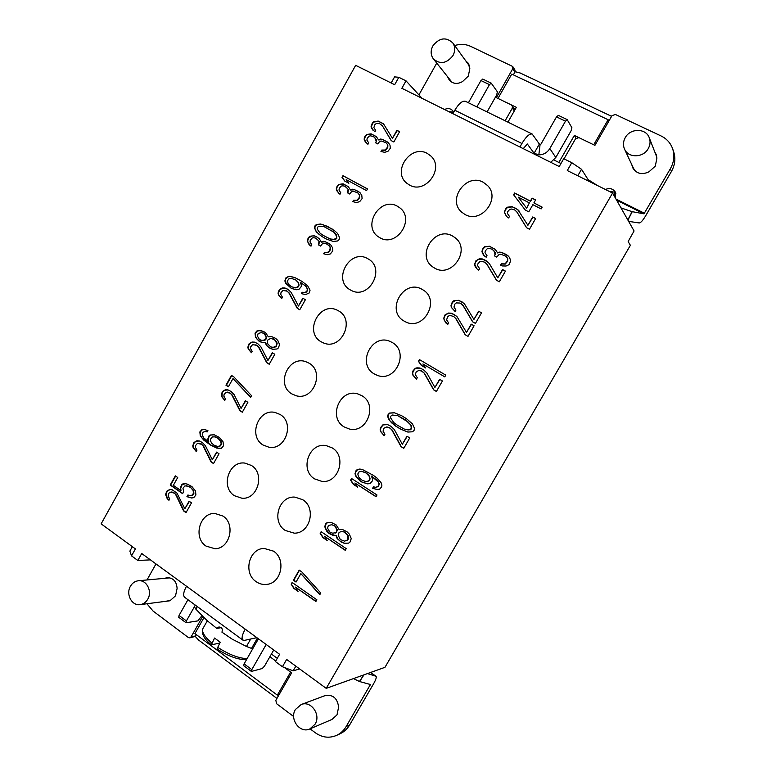 <?xml version="1.0" encoding="UTF-8"?>
<svg xmlns="http://www.w3.org/2000/svg" width="776" height="776" viewBox="0 0 776 776"><rect width="100%" height="100%" fill="white"/><g stroke="black" fill="none" stroke-linecap="round" stroke-linejoin="round"><path stroke-width="1.16" d="M628.347 241.947L630.393 245.294L384.974 667.321L326.221 688.361L612.574 193.049L567.285 170.536L571.786 162.688L563.715 158.702L559.224 166.53L401.852 88.299L406.023 80.849L422.115 98.377M628.172 241.501L634.07 230.967L612.574 193.049M406.023 80.849L398.825 77.299L394.664 84.729L355.65 65.339L101.142 523.858L135.412 548.904L131.532 555.858L137.827 560.485L141.727 553.511L279.593 654.284L275.412 661.579L282.445 666.739L293.153 670.842L299.662 668.951M282.445 666.739L286.645 659.435L326.221 688.361M353.497 678.602L359.598 681.551L370.424 684.5L346.164 726.53C343.807 730.517 340.654 733.446 336.706 735.328L340.266 733.659C344.195 731.787 347.328 728.877 349.656 724.929L373.576 683.792C375.894 679.679 376.709 677.176 376.011 676.265L367.455 673.597M271.425 654.042L277.274 658.329M276.925 698.429L198.724 640.152L195.242 636.427L196.338 634.642M195.242 636.427L189.78 637.853L191.129 636.834L202.73 616.357M189.78 637.853L188.316 637.494L153.047 611.042L146.926 603.747M169.915 577.839L138.37 580.758C134.995 581.166 132.356 582.999 130.446 586.249C125.586 594.144 131.862 606.105 140.175 604.63C143.395 604.126 145.927 602.312 147.77 599.188C152.571 591.37 146.509 579.585 138.37 580.758M164.89 601.429L170.351 600.449L175.541 595.784L177.103 588.45C176.608 581.496 173.329 577.897 167.267 577.645L164.696 578.314M146.994 579.953L155.976 563.929M336.706 735.328C329.325 738.471 322.195 737.617 315.318 732.767L310.08 728.839M284.317 667.457L291.64 672.84L275.858 700.292L276.528 703.667L293.658 716.52M309.837 728.945L315.085 724.192C321.206 714.667 310.914 700.262 301.156 704.54L295.423 709.497C289.196 719.158 299.953 733.795 309.837 728.945L331.963 719.449L336.997 714.9L338.617 707.072C337.385 698.06 332.759 694.248 324.756 695.616L323.427 696.237M256.866 637.668L244.634 640.346L242.81 640.074C241.336 638.464 242.131 634.817 245.216 629.152M221.238 627.638L221.984 628.599M217.028 648.988L220.2 642.237L214.564 638.047L211.382 644.778C204.098 639.162 201.285 633.769 202.905 628.589C201.547 631.936 204.495 636.737 211.761 642.984M257.438 638.085L251.54 648.406L252.83 648.6M251.54 648.406L246.458 646.466L250.706 639.017M197.337 606.619L195.882 609.189L207.27 620.761L216.892 628.444L218.9 626.96C221.858 627.25 222.877 628.987 221.946 632.178L232.15 639.133L246.458 646.466M220.859 627.706L216.892 628.444M269.893 656.719L275.742 661.007M290.602 672.084L277.352 695.141L279.098 694.656M277.352 695.141L194.921 633.585L203.981 617.599M273.734 650.007L264.5 666.138L262.23 668.534L251.385 671.424L251.822 669.62L266.197 644.487M251.385 671.424L243.683 665.682L244.101 663.878L258.418 638.803M222.925 516.05C235.875 524.043 229.871 548.826 214.981 548.739L206.009 546.081C192.826 537.681 199.733 512.5 214.942 513.47L222.925 516.05M361.888 395.692C378.009 404.48 367.096 433.58 349.404 429.021L344.146 426.907C327.627 417.566 340.053 387.903 357.969 393.965L361.888 395.692M392.152 342.478C409.68 351.683 395.663 382.704 377.32 375.361L374.265 373.925C356.31 364.128 372.043 332.603 390.444 341.605L392.152 342.478M422.28 289.477L422.774 289.768C441.195 299.953 423.366 331.924 405.082 321.603L404.267 321.167C385.051 311.03 403.724 278.05 422.28 289.477M452.641 236.079L455.182 237.786C471.362 249.843 451.554 278.642 434.492 268.011L433.154 267.177C415.538 256.099 434.696 225.389 452.641 236.079M483.235 182.273L487.561 185.551C501.073 198.675 481.033 224.128 464.95 214.448L461.691 212.149C446.753 199.781 466.308 172.524 483.235 182.273M427.275 153.415L430.942 156.083C444.764 168.431 425.277 194.553 409.466 185.028L406.721 183.165C391.744 171.506 410.737 143.89 427.275 153.415M397.487 206.29L399.601 207.677C415.645 219.045 396.42 248.029 379.803 237.669L378.688 236.99C361.49 226.476 380.104 195.94 397.487 206.29M367.911 258.777L368.319 259.009C386.186 268.787 368.649 300.409 351.024 290.282L350.354 289.923C331.866 280.185 350.063 247.767 367.911 258.777M332.206 447.897C347.085 456.356 338.656 483.661 321.865 481.392L314.59 478.879C299.342 469.907 309.09 442.039 326.23 445.618L332.206 447.897M302.747 499.715C316.569 507.911 310.09 533.597 294.288 533.16L285.258 530.464C271.105 521.792 278.73 495.563 294.938 497.125L302.747 499.715M273.501 551.144C286.412 559.157 281.445 583.397 266.653 584.396C262.86 584.813 259.359 583.901 256.148 581.67C242.936 573.231 248.892 548.457 264.121 548.428L273.501 551.144M338.549 310.866C355.65 319.848 341.343 350.626 323.64 343.002L321.128 341.789C303.717 332.283 319.431 301.136 337.153 310.138L338.549 310.866M309.071 363.178C324.94 371.84 313.339 400.969 296.131 395.731L291.776 393.868C275.606 384.731 288.478 355.195 305.831 361.694L309.071 363.178M280.146 414.51C294.919 422.891 285.578 450.458 269.049 447.257L262.977 444.978C247.932 436.131 258.418 408.147 275.17 412.483L280.146 414.51M251.434 465.464C265.237 473.632 257.729 499.734 242.005 498.25L234.391 495.709C220.335 487.115 228.842 460.595 244.857 463.088L251.434 465.464M316.87 599.799L292.145 582.475L291.184 584.163L293.871 588.402L298.052 591.351L295.355 587.092L315.89 601.497L316.87 599.799M346.232 548.622L321.148 531.696L320.178 533.393L322.913 537.593L327.162 540.465L324.416 536.255L345.252 550.33L346.232 548.622M377 494.991L351.538 478.491L350.568 480.199L353.342 484.35L357.658 487.153L354.865 482.992L376.011 496.718L377 494.991M384.13 435.685L384.945 434.25L383.034 431.116L383.975 428.187L386.923 426.907L389.988 428.032L391.851 429.972L400.998 446.627L403.762 448.353L409.738 437.936L406.964 436.219L402.317 444.308L394.324 429.555L390.978 426.305L387.525 424.559L382.937 424.821L380.754 427.353L380.153 429.7L380.579 431.524L384.13 435.685M424.259 373.324L433.58 389.795L436.393 391.482L442.417 380.977L439.604 379.309L434.919 387.466L426.761 372.858L423.366 369.677L419.855 367.989L416.974 367.834L415.209 368.328L412.997 370.899L412.395 373.256L412.842 375.07L416.45 379.163L417.275 377.718L415.335 374.614L416.266 371.675L419.253 370.346L422.367 371.423L424.54 373.431L433.852 389.891L436.422 391.434M455.667 318.422L465.163 334.728L468.015 336.357L474.087 325.774L471.226 324.145L466.512 332.38L456.841 316.375L451.195 313.174L448.276 313.058L444.92 315.017L443.649 318.548L445.686 322.806L447.771 324.387L448.606 322.923L446.627 319.858L447.558 316.909L448.964 315.774L450.584 315.541L453.747 316.56L455.919 318.577L465.416 334.863L468.015 336.357M477.87 263.879L479.956 261.541L481.605 261.279L484.806 262.24L486.765 264.082L496.436 280.204L499.327 281.785L505.448 271.115L502.547 269.544L497.785 277.837L489.326 263.539L485.815 260.474L482.216 258.903L479.258 258.845L475.863 260.852L474.582 264.393L475.058 266.187L476.658 268.612L478.782 270.155L479.616 268.69L477.609 265.654L477.87 263.879M516.7 211.751L526.535 227.707L529.475 229.24L535.644 218.493L532.695 216.97L527.903 225.321L517.893 209.675L512.073 206.659L507.242 207.221L505.651 208.696L504.371 212.255L506.485 216.436L508.629 217.949L509.483 216.465L507.426 213.468L507.698 211.683L509.803 209.316L511.471 209.035L514.711 209.947L516.913 211.984L526.642 227.756M175.88 494.981L183.611 510.938L186.017 512.635L191.488 502.867L189.082 501.18L184.824 508.775L176.938 493.09L172.175 489.772L169.672 489.52L166.743 491.227L165.569 494.516L167.209 498.667L168.955 500.268L169.711 498.92L168.091 495.912L168.964 493.148L170.196 492.139L174.28 493.109L176.317 495.001L184.038 510.947L186.133 512.422M195.601 445.492L197.444 443.368L201.576 444.279L203.205 446.132L211.072 461.943L213.516 463.592L219.026 453.756L216.582 452.107L212.294 459.761L205.417 445.744L202.487 442.65L199.442 440.981L196.91 440.768L193.951 442.514L192.768 445.822L193.117 447.558L196.212 451.506L196.968 450.158L195.319 447.17L195.601 445.492M224.119 394.441L225.981 392.297L230.171 393.141L231.83 394.955L239.842 410.62L242.316 412.221L247.864 402.317L245.391 400.717L241.074 408.418L234.061 394.538L231.093 391.502L227.999 389.882L225.428 389.717L222.44 391.502L221.247 394.819L221.616 396.546L224.759 400.445L225.515 399.077L223.837 396.129L224.119 394.441M250.755 346.765L252.627 344.602L256.875 345.378L258.553 347.163L266.702 362.683L269.214 364.245L274.811 354.273L272.289 352.711L267.943 360.462L260.823 346.717L257.797 343.729L254.664 342.158L252.064 342.022L249.047 343.855L247.854 347.182L248.223 348.899L251.414 352.75L252.181 351.373L250.473 348.453L250.755 346.765M280.99 292.649L282.881 290.457L287.188 291.155L288.895 292.911L297.208 308.266L299.749 309.789L305.385 299.73L302.834 298.217L298.459 306.035L291.194 292.426L288.119 289.487L284.938 287.974L282.309 287.896L279.253 289.768L278.05 293.115L278.438 294.822L281.678 298.605L282.454 297.218L280.718 294.337L280.99 292.649M327.22 254.703L330.392 253.917L332.807 250.832L332.516 247.699L330.712 244.828L325.037 241.608L323.185 241.287L321.371 242.112L319.227 238.678L316.307 236.651L314.115 235.768L309.799 236.273L308.198 237.931L307.306 240.735L309.11 244.712L310.992 246.167L311.777 244.76L310.012 241.908L310.274 240.22L312.195 237.999L313.688 237.737L315.531 238.048L318.286 240.356L319.004 241.501L318.461 244.886L320.517 246.06L322.593 243.548L324.096 243.286L326.473 243.897L329.412 245.934L330.334 247.942L329.111 251.327L326.977 252.704L324.446 252.375L323.66 253.771L327.22 254.703M356.465 202.526L359.676 201.682L362.111 198.569L361.8 195.445L359.977 192.603L354.215 189.48L352.333 189.198L350.5 190.042L348.327 186.657L343.128 183.834L338.772 184.407L337.153 186.094L336.25 188.907L336.658 190.595L340.004 194.262L340.8 192.855L338.996 190.033L339.267 188.345L341.197 186.094L342.701 185.813L344.573 186.094L347.376 188.345L348.104 189.48L347.561 192.865L349.646 194L351.751 191.459L353.264 191.177L357.765 192.885L359.385 194.873L359.327 197.424L357.057 200.256L353.643 200.237L352.857 201.653L356.465 202.526M384.615 152.3L387.864 151.417L390.318 148.274L389.998 145.151L388.136 142.347L382.296 139.321L380.395 139.059L378.542 139.932L376.321 136.586L371.064 133.85L366.65 134.49L365.021 136.198L364.119 139.02L364.526 140.698L367.931 144.307L368.726 142.891L366.893 140.097L367.164 138.409L369.114 136.13L370.637 135.829L373.586 136.624L375.371 138.293L376.214 141.659L375.574 142.794L377.689 143.899L379.803 141.329L381.346 141.028L385.905 142.658L387.544 144.617L387.496 147.168L385.206 150.03L381.753 150.069L380.958 151.495L384.615 152.3M301.825 571.931L299.206 570.117L293.425 580.225L296.034 582.058L300.855 573.619L319.79 594.707L320.769 593.01L301.825 571.931M335.969 535.392L337.133 538.534L341.091 541.987L344.098 543.229L348.637 543.122L349.995 542.065L351.256 538.563L349.326 534.111L346.969 531.744L342.342 529.436L339.219 529.707L336.086 524.867L331.498 522.578L327.016 522.714L325.678 523.771L324.746 526.671L326.638 531.085L328.966 533.432L333.02 535.382L336.309 535.382L337.473 538.525L339.82 540.891L344.437 543.21L346.426 543.433M372.645 488.24L377.126 489.559L379.59 489.181L381.617 486.94L381.899 485.155L381.074 482.662L376.981 478.065L373.334 475.329L362.537 469.577L359.88 469.043L357.455 469.431L356.097 470.508L355.01 473.709L355.806 476.173L359.841 480.742L362.004 482.139L367.698 483.865L370.152 483.477L372.334 480.965L372.616 479.18L371.423 476.066L378.397 482.119L379.047 484.893L378.058 486.62L375.429 487.279L373.469 486.804L372.645 488.24L377.243 489.54M395.585 426.043L400.542 429.109L407.846 432.057L412.502 431.795L414.064 430.408L414.5 428.323L412.493 423.948L406.498 418.71L401.531 415.655L394.276 412.754L389.668 413.036L388.136 414.423L387.699 416.489L388.514 418.933L391.531 422.745L395.585 426.043L400.843 429.176L407.953 432.067M445.773 375.138L419.447 359.608L418.458 361.344L421.349 365.38L425.801 368.018L422.901 363.963L444.764 376.884L445.773 375.138M472.574 321.798L475.445 323.417L481.527 312.815L478.656 311.205L473.923 319.44L464.213 303.484L458.548 300.302L453.824 300.739L452.253 302.174L450.982 305.705L451.438 307.509L455.124 311.525L455.958 310.07L453.97 307.005L454.911 304.056L456.307 302.912L459.974 303.038L463.039 305.54L472.574 321.798M509.512 257.389L506.534 254.625L501.732 252.433L499.657 252.093L497.649 252.957L495.204 249.319L489.452 246.234L484.67 246.749L482.585 249.086L481.974 251.453L482.449 253.248L484.059 255.663L486.183 257.195L487.027 255.731L485.01 252.704L485.272 250.92L487.367 248.582L489.016 248.31L492.226 249.261L494.196 251.094L495.146 254.693L494.467 255.876L496.776 257.118L499.046 254.48L500.714 254.208L505.69 256.109L507.504 258.243L507.475 260.949L505.021 263.898L501.277 263.811L500.423 265.295L502.334 265.935L506.088 266.022L509.192 264.597L510.657 260.717L509.512 257.389M513.605 194.766L525.255 210.024L528.776 211.838L532.879 204.68L541.124 208.928L542.162 207.134L533.898 202.895L535.615 199.907L532.084 198.103L530.377 201.081L514.624 192.991L513.605 194.766L525.303 210.044M183.669 491.761L182.961 488.269L184.96 485.892L188.112 486.203L190.673 487.59L193.108 490.413L193.486 493.313L191.488 495.689L187.84 495.04L186.929 496.669L191.536 497.988L193.748 497.639L195.911 494.991L195.494 490.927L191.914 486.571L187.278 484.117L184.901 483.603L182.709 483.962L181.477 484.981L180.294 488.288L180.973 490.645L173.339 485.33L177.714 477.502L175.327 475.863L170.206 485.029L182.602 493.662L183.669 491.761M214.224 434.783L210.083 435.016L208.841 436.054L207.803 439.1L208.831 442.039L203.807 437.926L202.148 434.948L203.031 432.183L205.398 431.514L207.153 431.941L207.91 430.583L203.913 429.409L201.711 429.807L199.859 431.931L200.276 435.937L203.855 440.205L210.49 445.026L216.805 448.121L221.451 448.227L223.478 445.822L223.051 441.777L219.404 437.48L214.224 434.783M233.896 376.932L231.452 375.371L225.952 385.216L228.396 386.787L232.984 378.572L250.648 397.36L251.579 395.702L233.896 376.932M265.256 342.391L266.323 345.291L270.019 348.317L272.842 349.316L277.1 348.967L278.39 347.89L279.593 344.525L277.808 340.441L275.606 338.346L271.28 336.435L268.35 336.862L265.431 332.467L261.134 330.576L256.924 330.945L255.042 333.117L255.488 337.104L258.689 340.936L262.482 342.536L265.625 342.517L266.702 345.407L268.884 347.512L272.88 349.316M301.34 293.609L305.54 294.608L309.149 293.018L310.051 290.205L307.723 285.859L302.068 281.426L294.802 277.536L289.477 276.246L285.917 277.847L284.87 280.912L285.597 283.191L291.388 288.468L296.723 289.768L299.032 289.273L301.098 286.79L301.369 285.093L300.273 282.221L305.56 286.072L306.782 287.537L307.374 290.117L306.433 291.795L303.969 292.562L302.126 292.222L301.34 293.609M321.827 236.457L326.454 239.076L333.282 241.462L337.657 240.967L339.122 239.571L339.548 237.582L337.696 233.576L334.543 230.695L327.472 226.359L320.682 224.021L316.356 224.526L314.91 225.923L314.484 227.882L316.298 231.859L321.827 236.457M367.514 188.927L342.963 175.677L342.022 177.364L344.709 181.021L348.86 183.272L346.174 179.605L366.563 190.624L367.514 188.927M391.172 140.601L393.839 141.989L399.611 131.687L396.934 130.32L392.452 138.322L383.48 123.782L378.203 121.075L373.77 121.725L372.296 123.161L371.083 126.546L371.5 128.224L374.915 131.823L375.7 130.397L373.867 127.623L374.769 124.791L376.088 123.646L379.522 123.578L382.374 125.78L391.172 140.601M347.464 539.97L344.544 541.163L340.295 539.485L338.22 535.333L338.986 532.705L340.179 531.929L341.896 531.502L344.534 532.084L347.813 535.459L347.793 539.95L344.544 541.163M328.326 525.556L331.75 524.712L334.737 525.924L336.968 529.775L336.202 532.404L332.768 533.238L329.781 532.016L327.559 528.175L328.326 525.556M366.369 473.214L369.134 476.163L369.783 478.928L368.629 480.936L366.02 481.605L362.285 480.363L359.744 478.326L358.454 476.716L357.814 473.961L358.958 471.963L361.558 471.284L365.292 472.516L368.154 474.572L369.444 476.192L370.094 478.957L368.949 480.965L366.02 481.605M396.963 424.938L393.83 422.61L390.6 417.886L390.871 416.111L392.239 415.005L397.787 415.693L408.273 422.144L410.94 425.345L411.28 428.691L408.283 429.982L404.296 429.079L396.963 424.938M526.458 207.939L518.261 197.162L529.358 202.875L526.662 208.172L529.358 202.875M215.078 436.839L218.153 438.518L220.626 441.292L221.179 443.911L220.103 445.822L217.716 446.481L214.331 445.346L211.567 443.115L210.383 440.458L210.354 439.313L212.362 436.907L215.486 436.898L218.56 438.576L221.034 441.35L221.577 443.969L220.51 445.88L217.716 446.481M276.023 346.057L273.268 347.347L270.795 346.93L267.749 343.933L267.487 340.8L268.108 339.694L270.853 338.404L274.83 339.733L276.76 343.525L276.392 346.183L275.267 346.979L273.637 347.464L270.795 346.93M258.136 333.544L261.357 332.565L264.16 333.544L266.226 337.046L265.489 339.568L262.259 340.538L259.456 339.558L257.399 336.056L258.136 333.544M295.549 279.816L298.12 282.445L298.712 285.015L297.615 286.965L295.161 287.731L291.66 286.771L289.283 285.005L288.08 283.55L287.498 280.99L288.585 279.05L291.029 278.274L295.899 279.981L298.479 282.61L299.061 285.18L297.974 287.13L295.52 287.896L291.66 286.771M323.117 235.341L320.197 233.324L317.19 229.046L317.462 227.358L318.761 226.252L323.961 226.592L333.758 232.102L336.794 236.408L336.522 238.106L333.709 239.483L329.975 238.853L323.117 235.341L330.304 239.047L335.542 239.415L336.852 238.31L336.561 235.176L334.087 232.305L330.809 230.074M577.81 175.764L581.534 169.294L571.786 162.688M581.534 169.294L589.285 181.468M609.141 191.332L614.233 192.118L614.291 196.076M454.678 45.541C460.304 43.815 465.619 44.077 470.605 46.327L512.723 66.493L512.713 68.822L496.378 97.669L511.52 104.993L514.847 109.959M514.187 108.407L515.4 108.989M452.389 112.539L453.611 112.365M513.402 74.884L515.128 71.693L520.201 73.002L611.604 116.342M628.628 221.373L639.259 222.964C640.743 222.828 642.887 220.413 645.7 215.738L671.424 171.477C675.023 165.036 675.77 158.508 673.694 151.883L672.685 148.905C670.6 143.026 666.71 138.7 661.007 135.926L615.407 114.47L612.002 115.634L594.911 145.364L578.896 137.614L575.549 138.749L564.026 158.857M515.128 71.693L514.905 69.947L512.723 66.493M449.818 111.725L453.135 112.132M450.342 80.335L450.798 81.567M469.14 64.951L468.219 64.272M614.233 192.118L615.853 193.428M633.1 167.461L633.429 169.052M656.671 156.054L655.982 155.035M624.544 149.147C628.259 158.207 643.333 157.926 648.261 148.594C650.249 144.996 650.589 141.377 649.269 137.759C646.001 128.04 630.257 128.03 625.252 137.633C623.138 141.513 622.905 145.355 624.544 149.147L633.546 168.411L635.544 171.331M631.78 164.628L632.663 167.703C636.475 173.746 641.907 175.114 648.978 171.806L655.313 166.112L656.903 158.139L656.215 154.54L654.837 152.086M672.685 148.905C674.78 155.569 674.024 162.155 670.406 168.644L643.973 213.827L616.629 200.198M615.523 198.239L615.281 192.031C612.865 188.587 609.587 187.734 605.425 189.489M453.669 112.258L452.709 110.648C450.449 108.349 447.733 107.971 444.561 109.532M436.733 63.128L418.924 94.895M512.296 105.662L512.335 108.087L505.137 120.765M447.713 77.018L449.294 80.083C452.941 83.944 457.365 84.429 462.564 81.548L468.287 76.106L469.839 68.637L468.112 63.06L465.726 60.819M597.52 185.561L588.092 179.595M553.909 159.982L560.97 163.484M519.93 146.994L521.928 143.492C526.099 136.595 529.523 133.443 532.21 134.054L539.378 144.045L540.077 144.646L540.92 144.161L556.508 116.875L558.332 115.411M453.339 112.84L448.528 111.501M511.636 105.061L516.341 107.331L507.931 122.142M593.718 144.782L608.122 119.727L511.753 74.098L497.969 98.436M608.122 119.727L608.879 121.075M558.865 162.446L574.356 135.422L575.938 138.235M574.356 135.422L578.76 137.556M398.825 77.299L394.586 76.882L391.172 82.993M132.347 546.663L129.873 551.106L131.532 555.858M137.827 560.485L150.428 559.874M295.84 666.157L293.153 670.842M523.247 148.643L527.341 143.987L534.101 153.27L538.835 154.861L540.077 144.646M532.21 134.054L465.454 101.307C462.438 100.521 458.888 103.489 454.814 110.231L452.874 113.665M627.832 219.957L632.081 211.654L643.973 213.827M632.081 211.654L621.004 207.91M550.747 162.31L555.8 157.489L571.078 130.804L571.912 127.73L567.159 119.591L558.196 115.284M567.159 119.591L565.481 121.192L549.825 148.555C547.216 152.697 543.549 154.793 538.835 154.861M487.076 111.909L496.718 94.885L497.368 91.801L491.218 83.139L489.462 84.642L476.881 106.904M482.866 79.201L480.945 80.549L468.413 102.752M453.009 55.523C455.357 50.954 455.269 46.744 452.767 42.903C445.957 36.734 439.313 37.733 432.853 45.92C430.438 50.663 430.612 54.98 433.357 58.86C440.157 64.66 446.704 63.545 453.009 55.523M433.357 58.86L452.098 82.401M295.355 587.092L316.016 601.284M293.871 588.402L297.703 590.788M291.184 584.163L294.24 588.353M292.387 582.65L291.543 584.115M300.855 573.619L319.945 594.435M299.449 570.282L293.794 580.186L296.16 581.845M324.416 536.255L345.359 550.155M321.4 531.861L320.527 533.384L323.262 537.574L326.871 540.018M329.606 522.384L327.356 522.714L325.377 524.896L325.871 529.154L329.315 533.422L335.251 535.566M342.342 529.445L339.219 529.707M341.896 531.502L344.864 532.074L348.143 535.45L348.453 538.816L347.793 539.95M331.75 524.712L335.077 525.924L337.308 529.765L336.541 532.394L335.019 533.18M354.865 482.992L376.088 496.582M351.79 478.656L350.888 480.228L353.672 484.379L357.435 486.824M373.751 486.872L372.955 488.259M371.423 476.066L377.398 480.519L379.299 483.71L378.368 486.639L375.429 487.279M360.132 469.092L357.775 469.47L355.612 471.973L355.33 473.738L356.126 476.212L360.161 480.771L362.324 482.168L367.805 483.846M361.558 471.284L366.689 473.244M388.892 427.353L392.152 430.03L401.289 446.675L403.811 448.256M387.651 424.608L383.237 424.889L381.055 427.421L380.453 429.768L380.89 431.592L384.198 435.559M407.206 436.364L402.317 444.308M394.518 412.832L389.969 413.113L388.436 414.5L388 416.566L389.969 420.883L395.886 426.111M397.787 415.693L405.411 419.884L411.231 425.413L411.561 428.759L410.184 429.865L404.296 429.079M421.252 370.753L424.54 373.431M420.117 368.096L415.49 368.445L413.288 371.006L412.677 373.363L413.123 375.177L416.489 379.086M439.846 379.445L434.919 387.466M422.901 363.963L444.784 376.855M419.709 359.754L418.739 361.461L421.63 365.496L425.743 367.931M453.747 316.56L455.919 318.577M454.785 314.833L451.448 313.329L448.528 313.213L445.181 315.172L443.911 318.694L444.367 320.507L447.791 324.349M474.087 325.774L471.469 324.3L466.512 332.38M461.109 303.678L463.291 305.695L472.807 321.933M462.234 302.01L458.8 300.467L455.871 300.37L452.515 302.339L451.244 305.87L451.7 307.674L455.134 311.506M481.518 312.835L478.889 311.36L473.923 319.44M484.806 262.24L486.998 264.267L496.611 280.301M488.007 262.084L482.449 259.097L477.676 259.591L475.426 262.22L474.825 264.587L476.881 268.777M505.418 271.173L502.761 269.728L497.785 277.837M505.69 256.109L507.717 258.437L507.688 261.143L505.244 264.092L501.49 264.005L500.704 265.382M492.226 249.261L495.233 252.501L494.729 256.022M495.311 249.435L489.685 246.438L484.903 246.943L482.817 249.29L482.216 251.657L484.263 255.808M508.202 255.954L501.946 252.636L499.88 252.297L497.649 252.957M519.309 211.198L515.943 208.404L512.286 206.891L507.465 207.454L505.195 210.112L504.594 212.488L506.602 216.523M535.585 218.589L532.889 217.193L527.903 225.321M535.547 200.014L532.288 198.346L530.58 201.323L514.837 193.234L513.819 195.009M542.094 207.24L533.898 202.895M171.593 491.994L173.756 492.469L176.317 495.001M170.051 489.559L167.179 491.247L166.006 494.535L167.645 498.677L169.1 500.016M189.392 501.403L184.824 508.775M175.648 476.086L170.642 485.048L182.719 493.458M185.154 483.661L181.904 485.01L180.721 488.317L180.973 490.645M188.199 495.166L187.356 496.679L191.74 497.959M186.366 485.747L190.13 486.95L193.525 490.432L193.913 493.332L193.001 494.962L190.062 495.835M198.86 443.203L201.032 443.688L203.622 446.181L211.489 461.982L213.613 463.417M199.49 441.001L195.756 441.263L193.767 443.649L193.544 447.606L196.328 451.292M216.892 452.321L212.294 459.761M214.312 434.812L210.5 435.074L209.248 436.112L208.21 439.158L208.831 442.039M204.282 429.487L202.119 429.865L200.276 431.99L200.683 435.996L202.158 438.1L210.907 445.075L219.298 448.596M205.398 431.514L207.173 431.902M227.416 392.113L229.589 392.598L232.218 395.042L240.23 410.688L242.384 412.095M228.154 389.959L224.245 390.27L222.227 392.685L222.014 396.633L224.856 400.27M245.711 400.92L241.074 408.418M232.984 378.572L250.764 397.157M231.781 375.574L226.349 385.313L228.464 386.671M255.876 344.767L258.932 347.289L267.08 362.79L269.262 364.157M254.935 342.274L250.852 342.633L248.815 345.077L248.611 349.025L251.492 352.614M272.618 352.915L267.943 360.462M263.937 331.556L259.562 330.615L257.302 331.08L255.42 333.253L255.867 337.23L256.895 338.976L260.523 341.954M271.649 336.561L268.35 336.862M273.327 338.802L276.741 341.925L277.129 343.652L276.392 346.183M263.161 332.933L265.722 335.145L266.478 338.588L264.752 340.489L260.455 340.169M286.179 290.563L289.254 293.076L297.557 308.411L299.779 309.74M287.168 288.934L282.668 288.051L279.612 289.933L278.419 293.28L278.797 294.977L281.727 298.517M303.164 298.411L298.459 306.035M300.273 282.221L305.909 286.237L307.684 289.138L306.782 291.951L304.318 292.727L302.475 292.377L301.709 293.745M295.152 277.701L289.836 276.421L287.547 276.925L285.5 279.399L285.956 283.356L291.572 288.526M294.531 279.224L295.899 279.981M328.539 245.071L330.46 247.282L330.392 249.833L328.141 252.627L324.775 252.559L324.029 253.907M316.55 238.63L319.343 241.695L318.8 245.08M317.374 237.262L314.455 235.972L311.787 235.933L308.547 238.135L307.655 240.938L308.043 242.626L311.021 246.108M329.344 243.683L325.377 241.802L321.371 242.112M332.254 229.056L323.379 224.817L321.012 224.225L316.695 224.739L315.25 226.126L314.823 228.095L315.57 230.356L318.373 233.78L322.098 236.612M357.765 192.885L359.695 195.106L359.637 197.657L357.367 200.48L353.963 200.47L353.225 201.779M345.611 186.657L348.424 189.713L347.91 193.049M348.327 186.657L343.458 184.077L339.093 184.639L337.162 186.89L336.58 189.14L338.423 193.079L340.014 194.252M358.803 191.662L354.535 189.713L350.5 190.042M367.485 188.975L343.293 175.919L342.342 177.607L344.942 181.148M385.905 142.658L387.845 144.889L387.787 147.44L385.497 150.292L382.054 150.331L381.336 151.611M373.586 136.624L376.409 139.68L375.923 142.978M376.476 136.751L371.365 134.132L366.951 134.762L365.321 136.469L364.429 139.292L366.243 143.104M388.272 142.493L382.597 139.593L378.542 139.932M382.374 125.78L391.356 140.698M383.674 123.995L378.504 121.357L374.08 122.007L372.596 123.442L371.384 126.828L373.188 130.601M399.553 131.794L397.225 130.601L392.452 138.322M186.482 586.229C183.505 591.797 182.894 595.473 184.63 597.268L184.727 597.345M195.882 609.189L194.369 606.716L195.28 605.105M187.938 599.712L179.052 615.455L178.732 617.289L186.065 622.75L186.395 620.926L194.349 606.851M186.065 622.75L197.919 620.878L201.973 615.591M219.686 643.139L211.382 644.778M375.846 676.177L370.627 672.462L376.011 676.265M359.453 681.493L363.731 674.926M363.973 674.839L359.598 681.551M346.164 726.53L349.656 724.929M191.129 636.834L195.581 635.971M370.249 685.082L368.833 684.063M203.011 628.395L207.318 620.81M217.387 647.174C228.93 654.575 238.843 658.387 247.117 658.591M244.101 663.878L251.822 669.62M615.998 199.083L644.468 213.274M514.304 110.929L512.335 108.087M534.965 154.472L534.101 153.27L539.378 144.045M514.886 72.265L512.713 68.822M521.928 143.492L454.814 110.231M632.236 211.693L627.929 220.122M671.424 171.477L670.406 168.644M549.825 148.555L555.8 157.489M565.481 121.192L556.508 116.875M489.462 84.642L480.945 80.549M179.052 615.455L186.395 620.926M482.711 79.055L491.218 83.139M656.855 157.276L649.269 137.759M469.509 66.057L452.767 42.903M184.63 597.268L242.81 640.074M246.535 659.619C238.387 659.91 228.571 656.37 217.067 649.017M325.998 695.277L301.156 704.54M169.624 600.818L140.175 604.63"/></g></svg>
